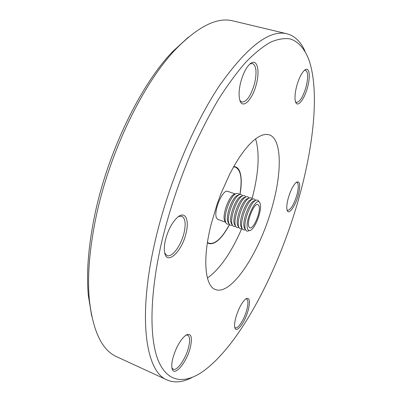 <?xml version="1.0" encoding="UTF-8"?>
<svg xmlns="http://www.w3.org/2000/svg" width="402" height="402" viewBox="0 0 402 402"><rect width="100%" height="100%" fill="white"/><g stroke="black" fill="none" stroke-linecap="round" stroke-linejoin="round"><path stroke-width="0.6" d="M260.129 203.497L259.868 202.874C256.687 195.221 244.225 221.728 247.657 229.055C248.225 230.436 249.129 230.864 250.371 230.326C255.431 228.532 262.446 209.221 260.129 203.497M259.436 202.261L258.707 201.231C258.069 200.05 257.129 199.739 255.878 200.296C250.351 202.221 242.647 223.864 245.481 229.532L245.637 229.884C246.275 231.1 247.205 231.436 248.436 230.899L249.652 230.542M248.833 226.643L249.843 227.808C253.536 229.693 261.199 211.196 258.978 205.849L257.903 204.528C254.245 202.533 246.401 221.587 248.833 226.643M239.944 194.563C241.702 184.945 241.687 177.423 239.909 172.006C238.909 169.212 237.431 167.483 235.471 166.82L233.748 166.574M235.311 193.935L227.718 191.372C222.708 188.749 213.05 211.779 216.588 218.035L217.984 219.492L225.537 222.175M235.411 194.035L234.115 194.322C228.718 196.251 221.869 215.683 224.743 220.929L225.306 221.829M239.245 194.809L239.225 194.779C238.497 193.432 237.416 193.076 235.994 193.714C230.17 195.789 222.733 216.894 225.834 222.552L225.939 222.768C226.663 224.15 227.728 224.537 229.135 223.929L229.175 223.919M238.185 195.151L237.391 195.407C232.034 197.317 225.145 216.829 227.979 222.075L228.547 222.989M242.491 195.915L242.441 195.844C241.728 194.523 240.672 194.176 239.275 194.799C233.502 196.849 226.019 218.045 229.08 223.703L229.19 223.944C229.904 225.296 230.944 225.678 232.321 225.08L232.411 225.055M241.461 196.246L240.677 196.503C235.366 198.382 228.436 217.979 231.23 223.231L231.803 224.155M245.753 197.03L245.667 196.91C244.969 195.618 243.939 195.282 242.572 195.89C236.848 197.915 229.321 219.201 232.336 224.859L232.456 225.125C233.155 226.452 234.175 226.818 235.522 226.236L235.657 226.195M244.753 197.347L243.974 197.598C238.708 199.457 231.738 219.135 234.492 224.386L235.069 225.326M249.019 198.146L248.908 197.985C248.225 196.724 247.22 196.387 245.883 196.985C240.205 198.985 232.632 220.356 235.602 226.019L235.733 226.311C236.416 227.607 237.416 227.969 238.733 227.396L238.919 227.341M248.054 198.452L247.285 198.694C242.064 200.533 235.049 220.291 237.763 225.547L238.346 226.497M252.305 199.261L252.165 199.06C251.496 197.824 250.511 197.503 249.205 198.085C243.572 200.06 235.959 221.522 238.883 227.185L239.024 227.497C239.687 228.763 240.667 229.12 241.954 228.562L242.19 228.487M251.366 199.558L250.607 199.799C245.431 201.613 238.376 221.457 241.049 226.713L241.637 227.673M255.597 200.387L255.426 200.146C254.778 198.935 253.813 198.618 252.536 199.191C246.954 201.141 239.296 222.693 242.175 228.356L242.326 228.688C242.974 229.929 243.929 230.276 245.19 229.728L245.476 229.642M254.692 200.673L253.943 200.91C248.813 202.698 241.718 222.623 244.346 227.879L244.939 228.854M207.397 242.718L208.904 243.587C215.145 244.798 222.03 238.451 229.567 224.547M235.733 317.922C238.507 308.59 241.898 302.219 245.908 298.807C249.582 297.163 250.376 300.837 248.285 309.826C245.205 322.198 236.069 334.399 234.793 327.429C234.346 325.273 234.657 322.102 235.733 317.922M234.753 327.223L235.406 327.776C238.1 329.218 244.481 318.997 246.838 309.691C248.356 303.611 248.275 300.038 246.587 298.977L245.738 298.927M240.582 82.762C242.793 74.335 245.798 68.174 249.597 64.285C256.577 57.275 260.345 69.199 256.446 83.777C252.742 99.626 242.341 110.173 239.753 99.942C238.637 95.626 238.914 89.897 240.582 82.762M239.909 100.445L241.863 102.083C246.773 101.912 251.019 95.681 254.602 83.39C257.024 72.28 256.34 65.647 252.536 63.491L249.994 63.923M296.621 86.36C298.786 78.621 301.399 73.27 304.455 70.305C309.188 65.918 310.811 75.571 307.61 87.063C304.485 99.384 297.39 108.294 295.525 101.822C294.545 98.359 294.912 93.204 296.621 86.36M295.495 101.736L296.43 102.394C299.847 102.088 303.073 96.867 306.108 86.742C308.334 77.405 308.148 71.908 305.545 70.255L304.384 70.365M165.443 240.039C168.157 229.718 172.257 222.07 177.739 217.105C185.252 210.698 189.508 219.703 186.091 233.049C182.101 251.567 166.554 266.189 164.589 252.215C164.051 248.913 164.338 244.853 165.443 240.039M164.77 253.114L167.071 255.551C172.081 257.863 181.242 245.336 184.066 232.788C186.031 223.678 185.277 218.155 181.794 216.221L178.468 216.547M288.169 198.487C290.52 190.458 293.259 185.046 296.38 182.247C300.028 180.669 300.671 184.94 298.299 195.055C295.4 206.246 288.49 215.758 287.083 210.161C286.435 207.658 286.797 203.764 288.169 198.487M287.013 209.904L287.591 210.316C290.762 209.859 293.882 204.703 296.952 194.844C298.736 187.749 298.711 183.608 296.877 182.423L296.168 182.407M172.78 358.509C175.925 347.564 180.267 339.801 185.809 335.218C191.081 332.655 192.613 336.63 190.417 347.137C186.855 362.81 173.232 378.528 171.925 367.75C171.574 365.393 171.86 362.313 172.78 358.509M171.95 367.92L173.182 369.222C177.061 371.408 186.005 358.358 188.659 347.011C190.201 340.419 189.88 336.469 187.704 335.152L185.945 335.122M233.567 166.885L235.376 167.131C240.979 170.001 242.461 179.156 239.828 194.593M255.592 138.816C259.762 153.031 258.762 172.337 252.582 196.734L252.029 198.829M211.05 224.597L217.226 203.759L221.03 193.468L229.698 174.131L234.386 165.453L239.185 157.649L244.014 150.845L248.773 145.142L253.381 140.615L257.767 137.303L261.858 135.223L265.606 134.374L268.953 134.725C281.556 138.353 282.199 169.835 273.058 203.603C261.441 249.245 232.019 296.334 215.387 289.515C205.035 286.139 202.281 259.466 211.05 224.597M299.887 194.518C279.832 268.446 239.627 347.037 200.99 372.77C183.272 384.136 166.79 381.935 157.951 359.78C149.253 337.524 149.644 293.857 161.86 241.255C169.282 210.849 179.207 180.945 191.643 151.559C200.126 132.781 208.985 115.525 218.211 99.786C227.497 85.159 236.652 72.672 245.667 62.335C254.476 53.32 262.767 46.602 270.531 42.18C277.918 39.034 284.566 37.969 290.475 38.984C298.781 41.833 304.982 49.335 309.098 60.38C319.263 90.53 313.992 142.881 299.887 194.518M192.211 377.383C183 382.317 174.629 383.181 167.096 379.97C145.861 371.991 137.137 318.113 155.303 240.441C168.136 184.794 193.498 124.389 219.663 85.365C247.104 46.667 269.516 29.467 286.902 33.768C294.812 35.899 300.857 41.753 305.048 51.325M167.096 379.97L116.811 356.785C102.088 350.368 92.932 331.364 89.35 299.771C87.249 276.596 89.43 249.275 95.892 217.814C109.233 152.624 143.459 82.5 176.217 48.753C198.558 26.135 217.502 16.859 233.044 20.914L286.902 33.768M91.731 316.223L88.319 295.47C86.259 272.842 88.36 246.255 94.621 215.708C107.54 152.423 140.735 84.46 172.749 51.506L188.257 37.296M241.708 228.658C231.321 252.642 219.889 269.099 207.412 278.038M229.497 224.447C222.025 238.21 215.201 244.486 209.02 243.285L207.452 242.361M234.115 194.322L235.994 193.714M237.391 195.407L239.275 194.799M240.677 196.503L242.572 195.89M243.974 197.598L245.883 196.985M247.285 198.694L249.205 198.085M250.607 199.799L252.536 199.191M253.943 200.91L255.878 200.296M244.496 228.21L245.637 229.884M241.19 227.019L242.326 228.688M237.894 225.834L239.024 227.497M234.612 224.653L235.733 226.311M231.341 223.477L232.456 225.125M228.085 222.301L229.19 223.944M224.839 221.13L225.939 222.768M88.319 295.47L89.35 299.771M172.749 51.506L176.217 48.753"/></g></svg>
